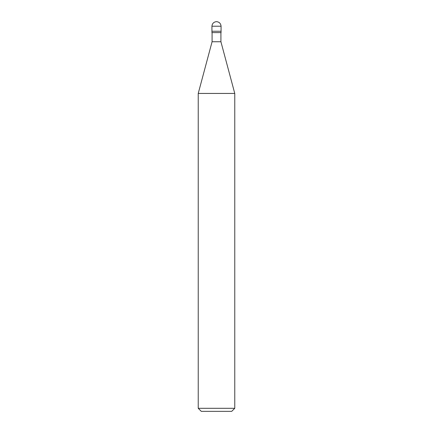 <?xml version="1.0" encoding="UTF-8"?>
<svg xmlns="http://www.w3.org/2000/svg" width="433" height="433" viewBox="0 0 433 433"><rect width="100%" height="100%" fill="white"/><g stroke="black" fill="none" stroke-linecap="round" stroke-linejoin="round"><path stroke-width="0.32" stroke-dasharray="2.17 1.62" d="M221.068 31.241L211.932 31.241L221.068 31.241M211.932 26.218L221.068 26.218L211.932 26.218M231.72 411.35L201.28 411.35L231.72 411.35M211.932 32.61L221.068 32.61L211.932 32.61M212.083 41.747L220.917 41.747L212.083 41.747M198.233 93.441L234.767 93.441L198.233 93.441M198.233 408.308L234.767 408.308L198.233 408.308M220.917 32.61L212.083 32.61L220.917 32.61"/><path stroke-width="0.65" d="M211.932 31.241L221.068 31.241L221.068 26.218C220.776 23.463 219.255 21.942 216.5 21.65C213.745 21.942 212.224 23.463 211.932 26.218L211.932 31.241L211.932 26.218C212.224 23.463 213.745 21.942 216.5 21.65C219.255 21.942 220.776 23.463 221.068 26.218L211.932 26.218L221.068 26.218L221.068 31.241L211.932 31.241L211.932 32.61L211.932 31.241L221.068 31.241L211.932 31.241M201.28 411.35L231.72 411.35L234.767 408.308L234.767 93.441L220.917 41.741L220.917 32.61L220.917 41.741L234.767 93.441L198.233 93.441L198.233 408.308L201.28 411.35L198.233 408.308L198.233 93.441L212.083 41.741L198.233 93.441L234.767 93.441L234.767 408.308L198.233 408.308L234.767 408.308L231.72 411.35L201.28 411.35M221.068 32.61L221.068 31.241L221.068 32.61L211.932 32.61L221.068 32.61M212.083 32.61L212.083 41.741L212.083 32.61M220.917 41.747L212.083 41.747L220.917 41.747"/></g></svg>
